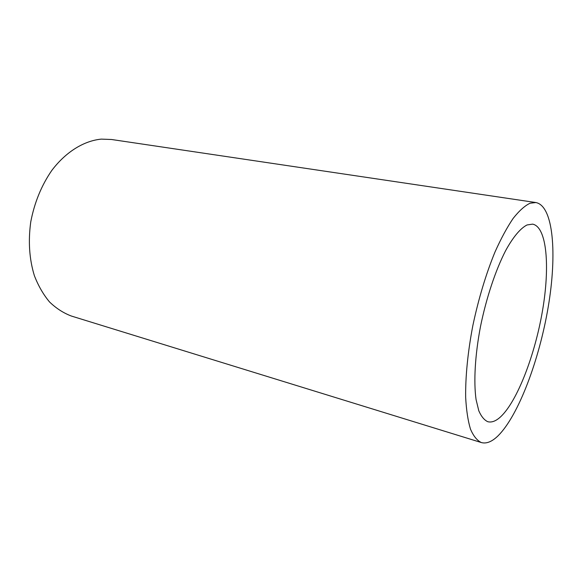 <?xml version="1.0" encoding="UTF-8"?>
<svg xmlns="http://www.w3.org/2000/svg" width="582" height="582" viewBox="0 0 582 582"><rect width="100%" height="100%" fill="white"/><g stroke="black" fill="none" stroke-linecap="round" stroke-linejoin="round"><path stroke-width="0.87" d="M500.731 416.705C517.478 400.889 534.96 354.889 542.497 310.759C550.092 266.68 546.964 226.915 532.632 224.135L527.074 224.95C520.548 228.195 513.128 236.932 505.605 250.689C495.595 270.121 486.319 297.911 480.499 326.509C475.043 355.056 473.544 381.705 476.069 399.55L478.782 410.747C481.234 416.414 484.224 420.058 487.745 421.688C491.695 422.743 496.024 421.077 500.731 416.705M530.057 203.227C524.782 205.759 519.144 210.815 513.149 218.403C507.038 227.424 500.971 238.649 494.955 252.093C485.955 274.107 478.593 298.566 472.868 325.483C467.826 351.797 465.367 376.787 465.665 397.382C466.349 410.194 467.957 420.779 470.482 429.123C473.457 436.063 477.08 440.538 481.336 442.553C486.45 443.957 492.045 441.694 498.119 435.758C518.613 415.344 539.303 359.785 548.215 306.976C557.178 254.269 553.547 205.904 535.869 202.543L530.057 203.227M535.869 202.543L111.54 139.498L101.348 139.12C84.012 140.764 65.904 151.778 51.769 170.482C41.446 185.491 34.447 202.616 30.759 221.858C28.103 241.195 29.304 259.106 34.353 275.606C38.303 285.82 43.374 294.608 49.55 301.978C56.228 308.395 63.518 313.087 71.426 316.055L481.336 442.553"/></g></svg>
